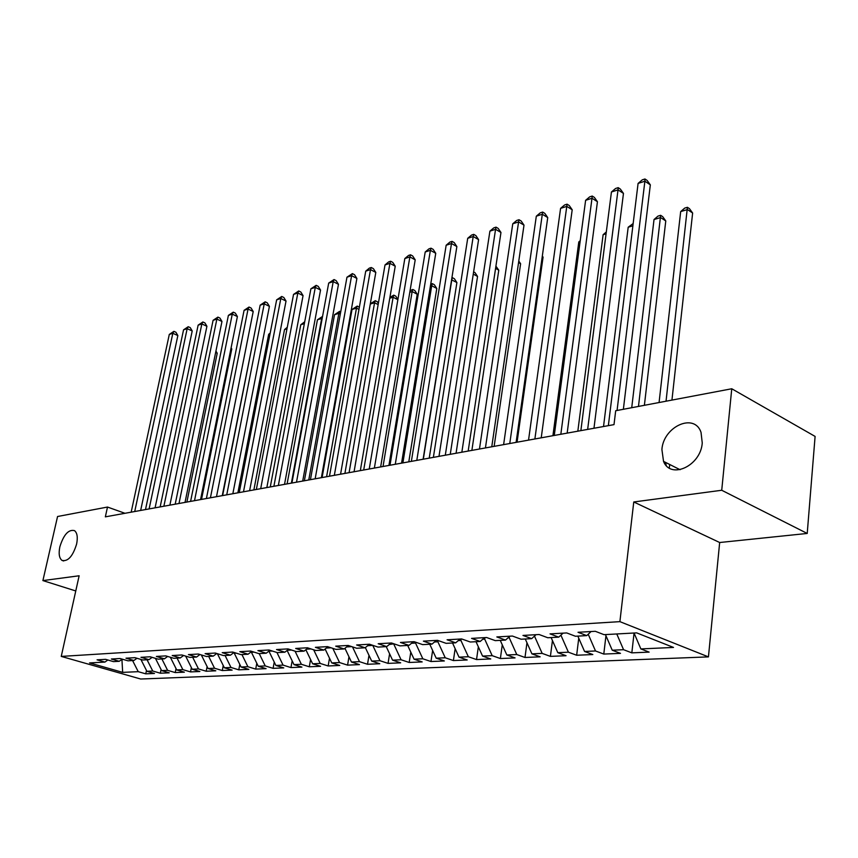 <?xml version="1.0" encoding="UTF-8"?>
<svg xmlns="http://www.w3.org/2000/svg" width="858" height="858" viewBox="0 0 858 858"><rect width="100%" height="100%" fill="white"/><g stroke="black" fill="none" stroke-linecap="round" stroke-linejoin="round"><path stroke-width="1.29" d="M661.904 449.485C663.438 426.501 694.401 412.419 701.029 432.346L702.252 442.964C700.75 465.915 670.559 479.772 663.534 461.368L661.904 449.485M59.856 546.803C63.664 534.609 68.543 529.214 74.496 530.619C77.231 532.829 77.939 537.312 76.609 544.09C72.833 556.263 67.975 561.711 62.044 560.435C59.213 558.226 58.473 553.678 59.856 546.803M807.217 533.451L721.728 490.261L633.762 501.973L719.669 542.513L807.217 533.451L815.1 436.422L731.756 388.76L615.69 410.746L614.006 424.624L105.352 516.848L107.497 507.046L57.561 516.505L42.9 580.587L75.772 590.958M719.669 542.513L708.44 656.885L140.691 679.021L61.25 656.413L619.894 621.642L708.44 656.885M121.922 659.373L122.673 672.372L138.235 671.675L145.774 673.841L154.461 673.466L146.89 671.278L152.745 671.02L160.328 673.208L169.23 672.833L161.626 670.613L167.61 670.345L175.236 672.565L184.363 672.179L176.716 669.926L182.861 669.648L190.53 671.911L199.882 671.503L192.192 669.229L198.498 668.94L206.199 671.235L215.798 670.817L208.076 668.511L214.532 668.221L222.286 670.538L232.132 670.119L224.356 667.771L230.995 667.47L238.781 669.83L248.884 669.39L241.077 667.02L247.887 666.709L255.716 669.101L266.098 668.65L258.247 666.237L265.24 665.926L273.101 668.35L283.762 667.889L275.879 665.443L283.065 665.111L290.959 667.578L301.909 667.106L293.994 664.618L301.373 664.285L309.309 666.784L320.57 666.301L312.612 663.781L320.206 663.438L328.174 665.969L339.747 665.465L331.756 662.912L339.564 662.558L347.576 665.132L359.47 664.618L351.448 662.022L359.481 661.657L367.524 664.274L379.772 663.738L371.707 661.1L379.976 660.724L388.052 663.384L400.665 662.837L392.567 660.156L401.083 659.77L409.191 662.473L422.179 661.915L414.06 659.18L422.833 658.783L430.963 661.529L444.347 660.96L436.196 658.183L445.238 657.775L453.399 660.563L467.192 659.974L459.019 657.153L468.339 656.724L476.533 659.566L490.755 658.955L482.55 656.08L492.17 655.651L500.386 658.536L515.057 657.904L506.842 654.986L516.773 654.536L524.999 657.475L540.143 656.82L531.906 653.85L542.159 653.388L550.407 656.381L566.055 655.705L557.807 652.681L568.404 652.198L576.651 655.244L592.824 654.547L584.566 651.469L595.516 650.975L603.785 654.075L620.495 653.356L612.237 650.214L623.562 649.699L631.831 652.863L649.131 652.112L640.862 648.916L634.041 633.022M122.673 672.372L89.554 662.923L104.901 662.086L107.851 659.995M365.111 647.79L369.487 644.229L356.628 644.969L365.111 647.79L356.66 648.251L348.187 645.452L335.703 646.16L344.155 648.938L335.939 649.388L327.509 646.632L315.401 647.329L323.809 650.064L315.83 650.493L307.443 647.779L295.678 648.455L304.054 651.147L296.3 651.576L287.956 648.895L276.523 649.549L284.856 652.198L277.327 652.616L269.015 649.989L257.915 650.621L266.195 653.228L258.88 653.624L250.611 651.04L239.822 651.662L248.059 654.225L240.937 654.611L232.722 652.059L222.211 652.67L230.416 655.19L223.488 655.566L215.315 653.056L205.094 653.646L213.245 656.134L206.499 656.499L198.37 654.032L188.428 654.6L196.536 657.056L189.972 657.41L181.885 654.976L172.201 655.533L180.255 657.947L173.863 658.3L165.819 655.898L156.392 656.434L164.404 658.815L158.183 659.159L150.182 656.788L140.991 657.314L148.96 659.663L142.889 659.995L134.942 657.668L125.976 658.183L133.902 660.488L127.981 660.821L120.077 658.515L111.347 659.019L119.219 661.303L113.449 661.615L105.598 659.341L97.072 659.834L104.901 662.086M369.498 644.229L378.003 647.082L386.722 646.6L391.098 642.996M640.862 648.916L673.509 647.436L636.668 632.872L604.021 634.663L595.302 631.295L578.024 632.282L586.743 635.617L575.418 636.239L566.709 632.936L550.032 633.89L558.73 637.151L547.79 637.751L539.103 634.512L522.983 635.435L531.67 638.642L521.096 639.221L512.419 636.046L496.836 636.936L505.501 640.079L495.281 640.636L486.625 637.515L471.557 638.384L480.19 641.473L470.302 642.009L461.668 638.953L447.082 639.778L455.695 642.814L446.117 643.339L437.516 640.336L423.391 641.14L431.982 644.122L422.694 644.626L414.124 641.677L400.439 642.46L408.998 645.377L400 645.87L391.462 642.974L378.196 643.725L386.722 646.6M623.562 649.699L616.773 633.965M612.237 650.214L605.458 634.588M595.516 650.975L588.213 634.234M584.566 651.469L577.831 636.11M586.743 635.617L591.087 631.531M568.404 652.198L560.896 635.167M557.807 652.681L551.126 637.569M558.73 637.151L563.095 633.14M542.159 653.388L534.588 636.336M531.906 653.85L525.278 638.995M531.67 638.642L536.036 634.684M509.405 636.615L509.244 637.762L508.033 637.837M516.773 654.536L509.244 637.762M506.842 654.986L500.257 640.368M505.501 640.079L509.877 636.186M484.92 637.612L484.706 639.146L482.722 639.253M492.17 655.651L484.706 639.146M482.55 656.08L476.018 641.698M480.19 641.473L484.577 637.633M461.154 638.974L460.928 640.486L458.226 640.636M468.339 656.724L460.928 640.486M459.019 657.153L452.531 642.985M455.695 642.814L460.081 639.038M438.073 640.529L437.88 641.784L434.502 641.966M445.238 657.775L437.88 641.784M436.196 658.183L429.761 644.24M431.982 644.122L436.357 640.4M415.658 642.202L415.529 643.039L411.518 643.264M422.833 658.783L415.529 643.039M414.06 659.18L407.679 645.452M408.998 645.377L413.374 641.72M393.919 643.8L389.242 644.519M401.083 659.77L393.843 644.261M392.567 660.156L386.239 646.632M372.812 645.345L367.632 645.731M379.976 660.724L372.79 645.441M371.707 661.1L365.347 647.608M346.664 646.911L351.748 646.632M359.481 661.657L352.477 646.868M351.448 662.022L344.937 648.316M344.155 648.938L348.402 645.516M326.319 648.058L331.059 647.79M339.564 662.558L332.797 648.358M331.756 662.912L325.118 649.023M323.809 650.064L327.938 646.771M306.553 649.174L310.971 648.927M320.206 663.438L313.663 649.796M312.612 663.781L305.856 649.72M304.054 651.147L308.065 647.983M287.344 650.257L291.463 650.021M301.373 664.285L295.045 651.168M293.994 664.618L287.119 650.428M284.856 652.198L288.76 649.152M269.037 651.04L272.512 651.093M283.065 665.111L276.93 652.488M275.879 665.443L268.983 651.286M266.195 653.228L270.002 650.289M251.544 651.554L251.415 652.273L254.086 652.123M265.24 665.926L259.223 653.603M258.247 666.237L251.415 652.273M248.059 654.225L251.759 651.394M234.427 652.595L234.298 653.238L236.175 653.131M247.887 666.709L241.924 654.557M241.077 667.02L234.298 653.238M230.416 655.19L234.019 652.466M217.707 653.796L218.747 654.118M230.995 667.47L225.075 655.48M224.356 667.771L217.632 654.182M213.245 656.134L216.752 653.506M214.532 668.221L208.666 656.381M208.076 668.511L201.394 655.094M196.536 657.056L199.946 654.515M198.498 668.94L192.675 657.26M192.192 669.229L185.639 656.102M180.255 657.947L183.591 655.491M182.861 669.648L177.08 658.118M176.716 669.926L170.345 657.249M164.404 658.815L167.653 656.445M167.61 670.345L161.883 658.955M161.626 670.613L155.427 658.343M148.96 659.663L152.123 657.367M152.745 671.02L147.05 659.77M146.89 671.278L140.873 659.405M133.902 660.488L136.99 658.268M121.707 659.523L123.402 659.48M138.235 671.675L132.582 660.563M119.219 661.303L122.233 659.148M721.728 490.261L731.756 388.76M61.25 656.413L79.14 575.772L42.9 580.587M633.762 501.973L619.894 621.642M124.957 513.288L107.497 507.046M145.774 673.841L146.471 670.441M160.328 673.208L161.068 669.53M175.236 672.565L176.04 668.575M190.53 671.911L191.377 667.588M206.199 671.235L207.11 666.569M222.286 670.538L223.241 665.508M238.781 669.83L239.8 664.414M255.716 669.101L256.789 663.266M273.101 668.35L274.238 662.076M290.959 667.578L292.16 660.842M309.309 666.784L310.575 659.545M328.174 665.969L329.504 658.204M347.576 665.132L348.959 656.788M367.524 664.274L368.983 655.319M388.052 663.384L389.586 653.785M409.191 662.473L410.789 652.166M430.963 661.529L432.636 650.471M453.399 660.563L455.148 648.691M476.533 659.566L478.346 646.814M500.386 658.536L502.273 644.841M524.999 657.475L526.962 642.76M550.407 656.381L552.445 640.551M576.651 655.244L578.753 638.213M603.785 654.075L605.952 635.735M669.315 468.018L669.701 464.478M631.831 652.863L634.062 633.086M140.658 510.446L177.853 335.553L172.823 333.29L134.727 511.518M169.294 334.427L173.906 331.349L172.823 333.29L169.294 334.427L131.177 512.162M173.906 331.349L175.911 332.25L177.853 335.553M186.883 502.059L217.224 353.239L215.637 352.531M215.937 351.061L217.224 353.239M155.083 507.829L192.213 330.974L187.162 328.678L149.12 508.912M183.548 329.837L188.224 326.716L187.162 328.678L183.548 329.837L145.495 509.566M188.224 326.716L190.24 327.627L192.213 330.974M169.873 505.147L206.917 326.276L201.844 323.949L163.878 506.231M198.134 325.139L202.885 321.975L201.844 323.949L198.134 325.139L160.156 506.906M202.885 321.975L204.912 322.908L206.917 326.276M201.523 499.41L231.778 348.949L230.952 348.573M231.102 347.822L231.778 348.949M210.424 497.79L248.059 309.052L253.207 311.518L216.495 496.696L246.675 344.562M185.028 502.402L221.975 321.471L216.87 319.101L179 503.496M213.084 320.324L217.9 317.117L216.87 319.101L213.084 320.324L175.193 504.182M217.9 317.117L219.938 318.071L221.975 321.471M200.558 499.581L237.398 316.559L232.271 314.146L194.509 500.675M228.389 315.39L233.279 312.14L232.271 314.146L228.389 315.39L190.594 501.394M233.279 312.14L235.328 313.106L237.398 316.559M253.518 338.813L222.265 495.645M270.034 333.901L268.661 334.309L237.87 492.814M268.661 334.309L270.206 333.022M244.08 310.339L249.034 307.046L248.059 309.052L244.08 310.339L206.403 498.519M249.034 307.046L251.094 308.033L253.207 311.518M286.98 328.85L284.524 329.579L253.871 489.918M284.524 329.579L287.269 327.295M232.84 493.725L269.412 306.349L264.232 303.85L226.737 494.841M260.156 305.158L265.186 301.823L264.232 303.85L260.156 305.158L222.619 495.581M265.186 301.823L267.256 302.82L269.412 306.349M304.354 323.67L300.783 324.742L270.281 486.936M300.783 324.742L304.708 321.793M249.614 490.69L286.025 301.051L280.823 298.498L243.49 491.795M276.641 299.85L281.746 296.46L280.823 298.498L276.641 299.85L239.264 492.567M281.746 296.46L283.826 297.479L286.025 301.051M266.838 487.569L303.056 295.613L297.833 293.018L260.693 488.685M293.543 294.401L298.734 290.969L297.833 293.018L293.543 294.401L256.349 489.468M298.734 290.969L300.815 292.01L303.056 295.613M284.524 484.362L320.538 290.036L315.294 287.398L278.357 485.478M310.886 288.814L316.162 285.339L315.294 287.398L310.886 288.814L273.895 486.282M316.162 285.339L318.254 286.39L320.538 290.036M302.702 481.059L338.47 284.32L333.215 281.628L296.503 482.185M328.689 283.086L334.041 279.547L333.215 281.628L328.689 283.086L291.924 483.022M334.041 279.547L336.143 280.63L338.47 284.32M321.375 477.681L356.896 278.442L351.608 275.697L315.165 478.807M346.964 277.198L352.402 273.605L351.608 275.697L346.964 277.198L310.446 479.654M352.402 273.605L354.515 274.71L356.896 278.442M340.572 474.195L375.804 272.415L370.506 269.616L334.341 475.332M365.733 271.149L369.348 268.125L371.257 267.514L370.506 269.616L365.733 271.149L329.493 476.201M371.257 267.514L373.38 268.629L375.804 272.415M360.328 470.613L395.238 266.216L389.918 263.363L354.075 471.75M385.017 264.94L388.674 261.883L390.637 261.24L389.918 263.363L385.017 264.94L349.088 472.651M390.637 261.24L392.76 262.387L395.238 266.216M380.652 466.934L415.208 259.845L409.867 256.928L374.378 468.071M404.826 258.558L408.526 255.459L410.542 254.805L409.867 256.928L404.826 258.558L369.24 468.994M410.542 254.805L412.677 255.974L415.208 259.845M401.565 463.138L435.746 253.292L430.384 250.322L395.281 464.275M425.203 251.995L428.946 248.852L431.016 248.187L430.384 250.322L425.203 251.995L389.993 465.24M431.016 248.187L433.161 249.367L435.746 253.292M423.112 459.234L456.864 246.557L451.49 243.522L416.806 460.371M446.16 245.238L449.935 242.063L452.069 241.377L451.49 243.522L446.16 245.238L411.368 461.357M452.069 241.377L454.214 242.589L456.864 246.557M445.302 455.212L478.592 239.629L473.208 236.529L438.985 456.349M467.717 238.299L471.546 235.071L473.734 234.363L473.208 236.529L467.717 238.299L433.376 457.368M473.734 234.363L475.89 235.607L478.592 239.629M468.178 451.061L500.965 232.486L495.559 229.322L461.851 452.209M489.907 231.145L493.779 227.885L496.042 227.145L495.559 229.322L489.907 231.145L456.07 453.26M496.042 227.145L498.198 228.421L500.965 232.486M491.763 446.782L524.002 225.139L518.586 221.911L485.435 447.93M512.762 223.788L516.688 220.474L519.015 219.723L518.586 221.911L512.762 223.788L479.472 449.013M519.015 219.723L521.171 221.01L524.002 225.139M516.108 442.374L547.736 217.567L542.31 214.264L509.77 443.522M536.314 216.195L540.272 212.838L542.674 212.065L542.31 214.264L536.314 216.195L503.614 444.637M542.674 212.065L544.841 213.385L547.736 217.567M291.388 483.118L321.675 318.522L317.439 319.777L287.108 483.891M322.136 318.747L322.544 316.505M317.439 319.777L322.479 316.473M308.762 479.965L338.856 313.395L334.523 314.693L304.375 480.759M340.304 314.114L338.856 313.395L339.629 311.336L340.712 311.872M334.523 314.693L339.629 311.336M326.598 476.726L356.478 308.151L352.027 309.47L322.093 477.552M358.966 309.406L356.478 308.151L357.228 306.081L359.352 307.271M352.027 309.47L357.228 306.081M344.905 473.412L374.56 302.767L370.281 304.043M378.153 304.601L374.56 302.767L375.268 300.686L377.284 301.716L378.357 303.4M370.313 303.85L375.268 300.686M363.706 470.002L393.103 297.243L389.768 298.23M397.865 299.71L393.103 297.243L393.779 295.141L395.806 296.192L397.908 299.463M389.918 297.383L393.779 295.141M388.931 465.433L417.224 294.251L412.151 291.57L409.802 292.267M383.033 466.495L412.151 291.57L412.784 289.457L414.811 290.53L417.224 294.251M410.06 290.712L412.784 289.457M408.805 461.829L436.797 288.481L431.703 285.746L430.394 286.132M402.895 462.902L431.703 285.746L432.303 283.623L434.33 284.717L436.797 288.481M430.727 284.095L432.303 283.623M429.236 458.118L456.896 282.55L451.587 279.826M423.316 459.191L451.791 279.762L452.338 277.627L454.386 278.743L456.896 282.55M450.257 454.311L477.552 276.458L473.273 274.088M473.616 271.847L474.989 272.597L477.552 276.458M471.879 450.386L498.777 270.195L495.581 268.382M495.913 266.152L498.777 270.195M494.144 446.353L520.613 263.749L518.554 262.569M518.779 261.046L520.613 263.749M517.063 442.202L543.071 257.132L542.245 256.639M542.32 256.038L543.071 257.132M580.115 241.538L578.796 241.935L552.917 435.692M578.796 241.935L580.233 240.701M541.226 437.816L572.2 209.77L566.773 206.392L534.888 438.964M560.585 208.376L564.596 204.976L567.063 204.172L566.773 206.392L560.585 208.376L528.539 440.122M567.063 204.172L569.24 205.534L572.2 209.77M606.08 233.805L603.12 234.695L577.831 431.177M603.12 234.695L606.316 231.95M567.17 433.108L597.436 201.716L591.999 198.262L560.832 434.266M585.617 200.322L589.671 196.868L592.224 196.042L591.999 198.262L585.617 200.322L554.268 435.456M592.224 196.042L594.39 197.426L597.436 201.716M632.882 225.826L628.185 227.231L603.528 426.523M628.185 227.231L633.161 223.53M593.972 428.249L623.466 193.415L618.017 189.875L587.655 429.397M611.432 191.999L615.54 188.503L618.178 187.645L618.017 189.875L611.432 191.999L580.866 430.63M618.178 187.645L620.345 189.06L623.466 193.415M644.39 405.308L665.776 220.935L660.606 217.567L654.021 219.53L631.724 407.711M638.481 406.435L660.639 215.315L662.698 216.656L665.776 220.935M654.021 219.53L658 216.098L660.639 215.315M623.369 409.298L650.332 184.845L644.884 181.22L617.063 410.489M638.084 183.419L642.245 179.858L644.959 178.979L644.884 181.22L638.084 183.419L608.354 425.643M644.959 178.979L647.136 180.437L650.332 184.845M671.943 400.085L692.631 213.009L687.462 209.567L680.673 211.594L659.073 402.531M666.258 465.508L665.486 462.355M666.044 401.212L687.408 207.304L689.478 208.676L692.631 213.009M680.673 211.594L684.695 208.108L687.408 207.304M62.044 560.435L63.696 560.971M663.534 461.368L680.083 469.723"/></g></svg>
